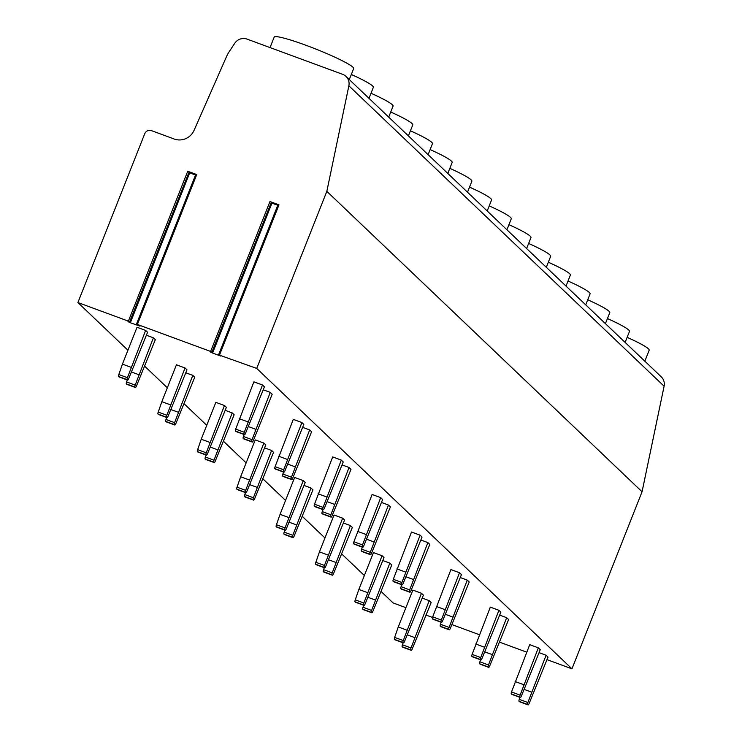 <?xml version="1.0" encoding="UTF-8"?>
<svg xmlns="http://www.w3.org/2000/svg" width="742" height="742" viewBox="0 0 742 742"><rect width="100%" height="100%" fill="white"/><g stroke="black" fill="none" stroke-linecap="round" stroke-linejoin="round"><path stroke-width="1.11" d="M220.699 356.039L212.583 353.044L210.246 351.903L212.026 352.125L210.617 351.439L137.391 324.458L140.015 326.137L130.342 322.751L128.004 321.611L129.785 321.824L128.385 321.147L77.901 302.541L144.746 133.727A5.24 5.073 -46.4 0 1 151.442 130.629L174.212 139.023A15.73 15.211 -46.4 0 0 194.089 130.304L226.495 56.633A31.461 30.413 -46.4 0 1 229.055 51.921L234.676 43.361A10.49 10.138 -46.4 0 1 247.077 39.122L342.618 74.321A10.49 10.138 133.6 0 1 348.87 85.812L326.832 191.353L256.723 368.422L220.856 355.641M210.617 351.439L269.967 201.536L278.983 204.857L219.632 354.759M128.385 321.147L187.735 171.235L196.741 174.555L137.391 324.458M187.735 171.235L189.136 171.921L129.702 321.74M196.213 174.583L196.741 174.555M188.895 172.534L195.536 175.001M269.967 201.536L271.377 202.223L211.943 352.033M278.454 204.885L278.983 204.857M271.136 202.826L277.777 205.293M256.723 368.422L571.961 668.83L547.012 659.638M526.746 652.172L499.644 642.182M479.388 634.725L452.017 624.634M432.521 617.455L426.168 615.118M405.911 607.652L393.13 602.949L381.212 591.587M77.901 302.541L127.93 350.224M144.792 366.288L167.34 387.778M184.192 403.833L206.74 425.324M223.602 441.388L246.149 462.878M263.002 478.942L285.549 500.423M302.402 516.488L324.959 537.978M341.812 554.042L364.359 575.523M538.321 647.84L540.259 649.695L521.301 696.265A2.096 0.492 110.2 0 1 520.337 697.508L511.739 694.336A2.096 0.492 -69.8 0 1 511.692 694.308L511.266 693.909A2.096 0.492 -69.8 0 1 511.516 691.961L529.714 644.668L538.321 647.84L520.123 695.133A2.096 0.492 110.2 0 0 519.873 697.081L520.3 697.48A2.096 0.492 110.2 0 0 520.337 697.508M539.091 652.663L546.084 655.232L548.023 657.087L529.065 703.657A2.096 0.492 110.2 0 1 528.1 704.9L519.493 701.728A2.096 0.492 -69.8 0 1 519.446 701.7L519.029 701.301A2.096 0.492 -69.8 0 1 519.27 699.354L519.957 697.369M431.158 602.513L429.219 600.668L411.022 647.952A2.096 0.492 110.2 0 0 410.771 649.899L411.198 650.307A2.096 0.492 110.2 0 0 411.235 650.335A2.096 0.492 110.2 0 0 412.2 649.083L431.158 602.513M422.226 598.089L429.219 600.668M423.404 595.121L421.465 593.275L403.258 640.569A2.096 0.492 110.2 0 0 403.017 642.507L403.435 642.915A2.096 0.492 110.2 0 0 403.481 642.943A2.096 0.492 110.2 0 0 404.446 641.691L423.404 595.121M406.866 630.144L398.259 626.971L412.858 590.103L421.465 593.275M498.921 610.295L500.859 612.141L481.901 658.711A2.096 0.492 110.2 0 1 480.937 659.953L472.329 656.791A2.096 0.492 -69.8 0 1 472.283 656.763L471.866 656.355A2.096 0.492 -69.8 0 1 472.107 654.407L490.314 607.123L498.921 610.295L480.714 657.579A2.096 0.492 110.2 0 0 480.473 659.527L480.89 659.935A2.096 0.492 110.2 0 0 480.937 659.953M499.681 615.109L506.675 617.687L508.613 619.533L489.655 666.103A2.096 0.492 110.2 0 1 488.69 667.346L480.083 664.183A2.096 0.492 -69.8 0 1 480.046 664.155L479.62 663.747A2.096 0.492 -69.8 0 1 479.87 661.799L480.556 659.814M391.757 564.968L389.819 563.113L371.612 610.406A2.096 0.492 110.2 0 0 371.371 612.354L371.788 612.753A2.096 0.492 110.2 0 0 371.835 612.781A2.096 0.492 110.2 0 0 372.799 611.538L391.757 564.968M382.826 560.544L389.819 563.113M384.004 557.576L382.065 555.721L363.858 603.014A2.096 0.492 110.2 0 0 363.608 604.962L364.034 605.361A2.096 0.492 110.2 0 0 364.081 605.389A2.096 0.492 110.2 0 0 365.045 604.146L384.004 557.576M367.466 592.598L358.859 589.426L373.458 552.558L382.065 555.721M459.511 572.741L461.459 574.586L442.501 621.156A2.096 0.492 110.2 0 1 441.536 622.408L432.929 619.236A2.096 0.492 -69.8 0 1 432.883 619.208L432.456 618.809A2.096 0.492 -69.8 0 1 432.707 616.862L450.913 569.568L459.511 572.741L441.314 620.034A2.096 0.492 110.2 0 0 441.063 621.981L441.49 622.38A2.096 0.492 110.2 0 0 441.536 622.408M460.281 577.554L467.274 580.133L469.213 581.978L450.255 628.548A2.096 0.492 110.2 0 1 449.29 629.8L440.683 626.628A2.096 0.492 -69.8 0 1 440.637 626.6L440.219 626.202A2.096 0.492 -69.8 0 1 440.46 624.254L441.147 622.269M352.348 527.414L350.409 525.568L332.212 572.852A2.096 0.492 110.2 0 0 331.962 574.8L332.388 575.208A2.096 0.492 110.2 0 0 332.435 575.236A2.096 0.492 110.2 0 0 333.399 573.983L352.348 527.414M343.416 522.989L350.409 525.568M344.594 520.021L342.656 518.176L324.449 565.46A2.096 0.492 110.2 0 0 324.208 567.407L324.634 567.816A2.096 0.492 110.2 0 0 324.671 567.843A2.096 0.492 110.2 0 0 325.636 566.591L344.594 520.021M328.057 555.044L319.45 551.872L334.048 515.004L342.656 518.176M420.111 535.195L422.05 537.041L403.091 583.611A2.096 0.492 110.2 0 1 402.127 584.854L393.52 581.691A2.096 0.492 -69.8 0 1 393.483 581.663L393.056 581.255A2.096 0.492 -69.8 0 1 393.297 579.307L411.504 532.023L420.111 535.195L401.904 582.479A2.096 0.492 110.2 0 0 401.663 584.427L402.09 584.826A2.096 0.492 110.2 0 0 402.127 584.854M420.872 540.009L427.865 542.587L429.803 544.433L410.845 591.003A2.096 0.492 110.2 0 1 409.881 592.246L401.283 589.074A2.096 0.492 -69.8 0 1 401.237 589.055L400.81 588.647A2.096 0.492 -69.8 0 1 401.06 586.699L401.747 584.715M312.948 489.868L311.009 488.013L292.802 535.307A2.096 0.492 110.2 0 0 292.561 537.254L292.979 537.653A2.096 0.492 110.2 0 0 293.025 537.681A2.096 0.492 110.2 0 0 293.99 536.438L312.948 489.868M304.016 485.444L311.009 488.013M305.194 482.476L303.255 480.621L285.049 527.914A2.096 0.492 110.2 0 0 284.807 529.862L285.225 530.261A2.096 0.492 110.2 0 0 285.271 530.289A2.096 0.492 110.2 0 0 286.236 529.046L305.194 482.476M288.657 517.489L280.049 514.327L294.648 477.458L303.255 480.621M380.711 497.641L382.649 499.487L363.691 546.056A2.096 0.492 110.2 0 1 362.727 547.308L354.12 544.136A2.096 0.492 -69.8 0 1 354.073 544.109L353.656 543.71A2.096 0.492 -69.8 0 1 353.897 541.762L372.104 494.469L380.711 497.641L362.504 544.934A2.096 0.492 110.2 0 0 362.254 546.873L362.68 547.281A2.096 0.492 110.2 0 0 362.727 547.308M381.471 502.455L388.465 505.033L390.403 506.879L371.445 553.449A2.096 0.492 110.2 0 1 370.481 554.701L361.873 551.529A2.096 0.492 -69.8 0 1 361.827 551.501L361.41 551.102A2.096 0.492 -69.8 0 1 361.651 549.154L362.337 547.169M273.548 452.314L271.609 450.468L253.402 497.752A2.096 0.492 110.2 0 0 253.152 499.7L253.578 500.108A2.096 0.492 110.2 0 0 253.625 500.127A2.096 0.492 110.2 0 0 254.589 498.884L273.548 452.314M264.616 447.89L271.609 450.468M265.784 444.922L263.846 443.076L245.648 490.36A2.096 0.492 110.2 0 0 245.398 492.308L245.825 492.716A2.096 0.492 110.2 0 0 245.862 492.744A2.096 0.492 110.2 0 0 246.826 491.492L265.784 444.922M249.247 479.944L240.64 476.772L255.239 439.904L263.846 443.076M341.301 460.096L343.24 461.941L324.282 508.511A2.096 0.492 110.2 0 1 323.317 509.754L314.71 506.582A2.096 0.492 -69.8 0 1 314.673 506.554L314.246 506.155A2.096 0.492 -69.8 0 1 314.497 504.208L332.694 456.924L341.301 460.096L323.104 507.38A2.096 0.492 110.2 0 0 322.853 509.327L323.28 509.726A2.096 0.492 110.2 0 0 323.317 509.754M342.071 464.909L349.055 467.479L351.003 469.334L332.045 515.903A2.096 0.492 110.2 0 1 331.08 517.146L322.473 513.974A2.096 0.492 -69.8 0 1 322.427 513.946L322 513.547A2.096 0.492 -69.8 0 1 322.251 511.6L322.937 509.615M234.138 414.759L232.2 412.914L213.993 460.207A2.096 0.492 110.2 0 0 213.752 462.155L214.178 462.554A2.096 0.492 110.2 0 0 214.215 462.581A2.096 0.492 110.2 0 0 215.18 461.329L234.138 414.759M225.206 410.335L232.2 412.914M226.384 407.367L224.446 405.522L206.239 452.815A2.096 0.492 110.2 0 0 205.998 454.763L206.415 455.161A2.096 0.492 110.2 0 0 206.462 455.189A2.096 0.492 110.2 0 0 207.426 453.946L226.384 407.367M209.847 442.39L201.24 439.227L215.839 402.35L224.446 405.522M301.901 422.541L303.84 424.387L284.882 470.957A2.096 0.492 110.2 0 1 283.917 472.209L275.31 469.037A2.096 0.492 -69.8 0 1 275.263 469.009L274.846 468.601A2.096 0.492 -69.8 0 1 275.087 466.662L293.294 419.369L301.901 422.541L283.694 469.825A2.096 0.492 110.2 0 0 283.453 471.773L283.871 472.181A2.096 0.492 110.2 0 0 283.917 472.209M302.662 427.355L309.655 429.933L311.594 431.779L292.636 478.349A2.096 0.492 110.2 0 1 291.671 479.601L283.064 476.429A2.096 0.492 -69.8 0 1 283.027 476.401L282.6 475.993A2.096 0.492 -69.8 0 1 282.841 474.055L283.537 472.06M194.738 377.214L192.799 375.369L174.593 422.652A2.096 0.492 110.2 0 0 174.351 424.6L174.769 424.999A2.096 0.492 110.2 0 0 174.815 425.027A2.096 0.492 110.2 0 0 175.78 423.784L194.738 377.214M185.806 372.79L192.799 375.369M186.975 369.822L185.036 367.976L166.839 415.26A2.096 0.492 110.2 0 0 166.588 417.208L167.015 417.607A2.096 0.492 110.2 0 0 167.052 417.635A2.096 0.492 110.2 0 0 168.017 416.392L186.975 369.822M170.437 404.844L161.839 401.672L176.429 364.804L185.036 367.976M262.492 384.987L264.43 386.842L245.472 433.411A2.096 0.492 110.2 0 1 244.508 434.654L235.9 431.482A2.096 0.492 -69.8 0 1 235.863 431.454L235.437 431.056A2.096 0.492 -69.8 0 1 235.687 429.108L253.885 381.824L262.492 384.987L244.294 432.28A2.096 0.492 110.2 0 0 244.044 434.228L244.47 434.627A2.096 0.492 110.2 0 0 244.508 434.654M263.262 389.81L270.255 392.379L272.193 394.234L253.235 440.804A2.096 0.492 110.2 0 1 252.271 442.047L243.664 438.874A2.096 0.492 -69.8 0 1 243.617 438.847L243.2 438.448A2.096 0.492 -69.8 0 1 243.441 436.5L244.127 434.515M155.328 339.66L153.39 337.814L135.192 385.107A2.096 0.492 110.2 0 0 134.942 387.046L135.369 387.454A2.096 0.492 110.2 0 0 135.406 387.482A2.096 0.492 110.2 0 0 136.37 386.23L155.328 339.66M146.397 335.236L153.39 337.814M147.575 332.268L145.636 330.422L127.429 377.715A2.096 0.492 110.2 0 0 127.188 379.654L127.605 380.062A2.096 0.492 110.2 0 0 127.652 380.089A2.096 0.492 110.2 0 0 128.616 378.837L147.575 332.268M131.037 367.29L122.43 364.118L137.029 327.25L145.636 330.422M326.832 191.353L642.062 491.761L571.961 668.83M346.013 76.435L661.252 376.834A10.49 10.138 133.6 0 1 664.099 386.211L642.062 491.761M627.138 337.332A42.73 4.211 21.6 0 1 649.185 350.187L644.835 361.187M607.438 318.55A42.73 4.211 21.6 0 1 629.485 331.414L625.126 342.414M587.738 299.777A42.73 4.211 21.6 0 1 609.785 312.642L605.426 323.642M568.038 281.005A42.73 4.211 21.6 0 1 590.085 293.86L585.726 304.86M548.338 262.223A42.73 4.211 21.6 0 1 570.375 275.087L566.025 286.087M528.629 243.45A42.73 4.211 21.6 0 1 550.675 256.315L546.316 267.315M508.929 224.678A42.73 4.211 21.6 0 1 530.975 237.542L526.616 248.542M489.228 205.905A42.73 4.211 21.6 0 1 511.275 218.76L506.916 229.76M469.528 187.123A42.73 4.211 21.6 0 1 491.566 199.988L487.216 210.988M449.819 168.351A42.73 4.211 21.6 0 1 471.866 181.215L467.516 192.215M430.119 149.578A42.73 4.211 21.6 0 1 452.166 162.433L447.806 173.433M410.419 130.805A42.73 4.211 21.6 0 1 432.465 143.66L428.106 154.661M390.719 112.023A42.73 4.211 21.6 0 1 412.765 124.888L408.406 135.888M371.019 93.251A42.73 4.211 21.6 0 1 393.056 106.115L388.706 117.115M351.309 74.478A42.73 4.211 21.6 0 1 373.356 87.333L368.997 98.334M270.042 47.581L274.197 37.1A42.73 4.211 21.6 0 1 306.019 45.299A42.73 4.211 21.6 0 1 353.656 68.561L349.297 79.561M546.084 655.232L527.877 702.526A2.096 0.492 110.2 0 0 527.636 704.473L528.054 704.872A2.096 0.492 110.2 0 0 528.1 704.9M531.485 692.101L524.353 689.476M523.731 684.708L515.124 681.546M403.101 642.804L402.414 644.789A2.096 0.492 110.2 0 0 402.164 646.727L402.591 647.135A2.096 0.492 110.2 0 0 402.628 647.163A2.096 0.492 110.2 0 0 402.683 647.172M398.259 626.971L394.651 637.397A2.096 0.492 110.2 0 0 394.41 639.344L394.837 639.743A2.096 0.492 110.2 0 0 394.874 639.771A2.096 0.492 110.2 0 0 394.93 639.78M414.62 637.536L407.497 634.911M506.675 617.687L488.477 664.971A2.096 0.492 110.2 0 0 488.227 666.919L488.653 667.318A2.096 0.492 110.2 0 0 488.69 667.346M492.076 654.555L484.953 651.93M484.322 647.163L475.715 643.991M363.691 605.249L363.005 607.234A2.096 0.492 110.2 0 0 362.764 609.182L363.181 609.581A2.096 0.492 110.2 0 0 363.228 609.609A2.096 0.492 110.2 0 0 363.283 609.618M358.859 589.426L355.251 599.842A2.096 0.492 110.2 0 0 355.001 601.79L355.427 602.189A2.096 0.492 110.2 0 0 355.474 602.216A2.096 0.492 110.2 0 0 355.52 602.226M375.22 599.99L368.088 597.356M467.274 580.133L449.068 627.426A2.096 0.492 110.2 0 0 448.827 629.364L449.244 629.773A2.096 0.492 110.2 0 0 449.29 629.8M452.676 617.001L445.543 614.376M444.922 609.609L436.315 606.437M324.291 567.695L323.605 569.689A2.096 0.492 110.2 0 0 323.354 571.628L323.781 572.036A2.096 0.492 110.2 0 0 323.827 572.063A2.096 0.492 110.2 0 0 323.874 572.073M319.45 551.872L315.851 562.297A2.096 0.492 110.2 0 0 315.6 564.235L316.027 564.643A2.096 0.492 110.2 0 0 316.064 564.671A2.096 0.492 110.2 0 0 316.12 564.681M335.82 562.436L328.687 559.811M427.865 542.587L409.667 589.871A2.096 0.492 110.2 0 0 409.417 591.819L409.844 592.218A2.096 0.492 110.2 0 0 409.881 592.246M413.266 579.456L406.143 576.831M405.512 572.063L396.905 568.891M284.882 530.15L284.195 532.135A2.096 0.492 110.2 0 0 283.954 534.082L284.372 534.481A2.096 0.492 110.2 0 0 284.418 534.509A2.096 0.492 110.2 0 0 284.474 534.518M280.049 514.327L276.441 524.742A2.096 0.492 110.2 0 0 276.2 526.69L276.618 527.089A2.096 0.492 110.2 0 0 276.664 527.117A2.096 0.492 110.2 0 0 276.71 527.126M296.41 524.882L289.278 522.257M388.465 505.033L370.258 552.326A2.096 0.492 110.2 0 0 370.017 554.265L370.434 554.673A2.096 0.492 110.2 0 0 370.481 554.701M373.866 541.901L366.733 539.276M366.112 534.509L357.505 531.337M245.481 492.595L244.795 494.58A2.096 0.492 110.2 0 0 244.545 496.528L244.971 496.936A2.096 0.492 110.2 0 0 245.018 496.964A2.096 0.492 110.2 0 0 245.064 496.964M240.64 476.772L237.041 487.188A2.096 0.492 110.2 0 0 236.791 489.136L237.217 489.544A2.096 0.492 110.2 0 0 237.255 489.572A2.096 0.492 110.2 0 0 237.31 489.572M257.01 487.336L249.878 484.712M349.055 467.479L330.858 514.772A2.096 0.492 110.2 0 0 330.607 516.72L331.034 517.118A2.096 0.492 110.2 0 0 331.08 517.146M334.466 504.356L327.333 501.722M326.703 496.964L318.095 493.792M206.081 455.05L205.386 457.035A2.096 0.492 110.2 0 0 205.144 458.983L205.571 459.381A2.096 0.492 110.2 0 0 205.608 459.409A2.096 0.492 110.2 0 0 205.664 459.419M201.24 439.227L197.632 449.643A2.096 0.492 110.2 0 0 197.391 451.59L197.808 451.989A2.096 0.492 110.2 0 0 197.854 452.017A2.096 0.492 110.2 0 0 197.901 452.026M217.601 449.782L210.478 447.157M309.655 429.933L291.448 477.217A2.096 0.492 110.2 0 0 291.207 479.165L291.625 479.573A2.096 0.492 110.2 0 0 291.671 479.601M295.056 466.801L287.933 464.177M287.302 459.409L278.695 456.237M166.672 417.496L165.985 419.48A2.096 0.492 110.2 0 0 165.744 421.428L166.162 421.836A2.096 0.492 110.2 0 0 166.208 421.864A2.096 0.492 110.2 0 0 166.254 421.864M161.839 401.672L158.231 412.088A2.096 0.492 110.2 0 0 157.981 414.036L158.408 414.444A2.096 0.492 110.2 0 0 158.454 414.472A2.096 0.492 110.2 0 0 158.5 414.472M178.201 412.237L171.068 409.612M270.255 392.379L252.048 439.672A2.096 0.492 110.2 0 0 251.798 441.62L252.224 442.019A2.096 0.492 110.2 0 0 252.271 442.047M255.656 429.256L248.524 426.622M247.893 421.864L239.286 418.692M127.272 379.95L126.585 381.935A2.096 0.492 110.2 0 0 126.335 383.883L126.761 384.282A2.096 0.492 110.2 0 0 126.799 384.31A2.096 0.492 110.2 0 0 126.854 384.319M122.43 364.118L118.822 374.543A2.096 0.492 110.2 0 0 118.581 376.491L118.998 376.89A2.096 0.492 110.2 0 0 119.045 376.917A2.096 0.492 110.2 0 0 119.1 376.927M138.791 374.682L131.668 372.057M130.342 322.751L189.692 172.849M212.583 353.044L271.934 203.141M348.87 85.812L664.099 386.211M528.054 704.872L519.446 701.7M527.877 702.526L519.27 699.354M527.636 704.473L519.029 701.301M520.3 697.48L511.692 694.308M519.873 697.081L511.266 693.909M520.123 695.133L511.516 691.961M411.022 647.952L402.414 644.789M410.771 649.899L402.164 646.727M411.198 650.307L402.591 647.135M403.435 642.915L394.837 639.743M403.017 642.507L394.41 639.344M403.258 640.569L394.651 637.397M488.653 667.318L480.046 664.155M488.477 664.971L479.87 661.799M488.227 666.919L479.62 663.747M480.89 659.935L472.283 656.763M480.473 659.527L471.866 656.355M480.714 657.579L472.107 654.407M371.612 610.406L363.005 607.234M371.371 612.354L362.764 609.182M371.788 612.753L363.181 609.581M364.034 605.361L355.427 602.189M363.608 604.962L355.001 601.79M363.858 603.014L355.251 599.842M449.244 629.773L440.637 626.6M449.068 627.426L440.46 624.254M448.827 629.364L440.219 626.202M441.49 622.38L432.883 619.208M441.063 621.981L432.456 618.809M441.314 620.034L432.707 616.862M332.212 572.852L323.605 569.689M331.962 574.8L323.354 571.628M332.388 575.208L323.781 572.036M324.634 567.816L316.027 564.643L324.671 567.843M324.208 567.407L315.6 564.235M324.449 565.46L315.851 562.297M409.844 592.218L401.237 589.055M409.667 589.871L401.06 586.699M409.417 591.819L400.81 588.647M402.09 584.826L393.483 581.663M401.663 584.427L393.056 581.255M401.904 582.479L393.297 579.307M292.802 535.307L284.195 532.135M292.561 537.254L283.954 534.082M292.979 537.653L284.372 534.481M285.225 530.261L276.618 527.089M284.807 529.862L276.2 526.69M285.049 527.914L276.441 524.742M370.434 554.673L361.827 551.501M370.258 552.326L361.651 549.154M370.017 554.265L361.41 551.102M362.68 547.281L354.073 544.109M362.254 546.873L353.656 543.71M362.504 544.934L353.897 541.762M253.402 497.752L244.795 494.58M253.152 499.7L244.545 496.528M253.578 500.108L244.971 496.936M245.825 492.716L237.217 489.544M245.398 492.308L236.791 489.136M245.648 490.36L237.041 487.188M331.034 517.118L322.427 513.946M330.858 514.772L322.251 511.6M330.607 516.72L322 513.547M323.28 509.726L314.673 506.554M322.853 509.327L314.246 506.155M323.104 507.38L314.497 504.208M213.993 460.207L205.386 457.035M213.752 462.155L205.144 458.983M214.178 462.554L205.571 459.381M206.415 455.161L197.808 451.989M205.998 454.763L197.391 451.59M206.239 452.815L197.632 449.643M291.625 479.573L283.027 476.401M291.448 477.217L282.841 474.055M291.207 479.165L282.6 475.993M283.871 472.181L275.263 469.009M283.453 471.773L274.846 468.601M283.694 469.825L275.087 466.662M174.593 422.652L165.985 419.48M174.351 424.6L165.744 421.428M174.769 424.999L166.162 421.836M167.015 417.607L158.408 414.444M166.588 417.208L157.981 414.036M166.839 415.26L158.231 412.088M252.224 442.019L243.617 438.847M252.048 439.672L243.441 436.5M251.798 441.62L243.2 438.448M244.47 434.627L235.863 431.454M244.044 434.228L235.437 431.056M244.294 432.28L235.687 429.108M135.192 385.107L126.585 381.935M134.942 387.046L126.335 383.883M135.369 387.454L126.761 384.282M127.605 380.062L118.998 376.89M127.188 379.654L118.581 376.491M127.429 377.715L118.822 374.543M129.785 321.824L189.136 171.921M195.805 174.314L136.454 324.217M212.026 352.125L271.377 202.223M278.046 204.616L218.695 354.518M402.628 647.163L411.235 650.335M394.874 639.771L403.481 642.943M363.228 609.609L371.835 612.781M355.474 602.216L364.081 605.389M323.827 572.063L332.435 575.236M284.418 534.509L293.025 537.681M276.664 527.117L285.271 530.289M245.018 496.964L253.625 500.127M237.255 489.572L245.862 492.744M205.608 459.409L214.215 462.581M197.854 452.017L206.462 455.189M166.208 421.864L174.815 425.027M158.454 414.472L167.052 417.635M126.799 384.31L135.406 387.482M119.045 376.917L127.652 380.089"/></g></svg>
